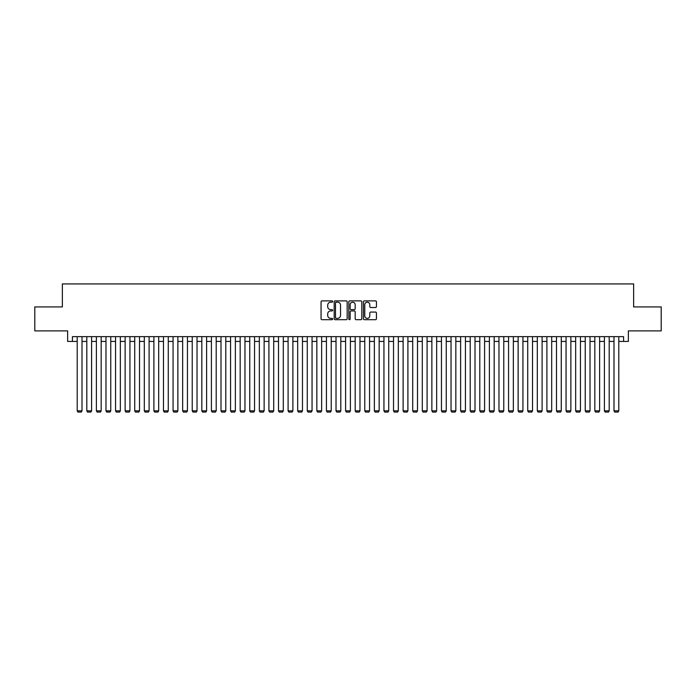 <?xml version="1.0" encoding="UTF-8"?>
<svg xmlns="http://www.w3.org/2000/svg" width="696" height="696" viewBox="0 0 696 696"><rect width="100%" height="100%" fill="white"/><g stroke="black" fill="none" stroke-linecap="round" stroke-linejoin="round"><path stroke-width="1.04" d="M332.662 301.533A0.661 0.661 0 0 0 332.009 300.872L322.004 300.872A0.94 0.94 0 0 0 321.065 301.812L321.065 318.751A0.94 0.94 0 0 0 322.004 319.69L332.009 319.69A0.661 0.661 0 0 0 332.662 319.029A0.661 0.661 0 0 0 332.009 318.376L330.713 318.376A3.01 3.01 0 0 1 327.703 315.366L327.703 313.948A3.01 3.01 0 0 1 330.713 310.938L332.009 310.938A0.661 0.661 0 0 0 332.662 310.285A0.661 0.661 0 0 0 332.009 309.624L330.713 309.624A3.01 3.01 0 0 1 327.703 306.614L327.703 305.205A3.01 3.01 0 0 1 330.713 302.195L332.009 302.195A0.661 0.661 0 0 0 332.662 301.533M375.501 307.51A0.94 0.94 0 0 0 376.44 306.562L376.44 301.812A0.94 0.94 0 0 0 375.501 300.872L364.391 300.872A0.94 0.94 0 0 0 363.451 301.812L363.451 318.751A0.94 0.94 0 0 0 364.391 319.69L375.501 319.69A0.94 0.94 0 0 0 376.44 318.751L376.44 313.009A0.94 0.94 0 0 0 375.501 312.069L370.742 312.069A0.94 0.94 0 0 0 369.802 313.009L369.802 315.853A2.514 2.514 0 0 1 367.288 318.376A2.514 2.514 0 0 1 364.774 315.853L364.774 304.709A2.514 2.514 0 0 1 367.288 302.195A2.514 2.514 0 0 1 369.802 304.709L369.802 306.562A0.94 0.94 0 0 0 370.742 307.51L375.501 307.51M72.419 341.431L72.419 336.638L623.581 336.638L623.581 341.431L628.366 341.431L628.366 330.887L661.2 330.887L661.2 306.927L633.638 306.927L633.638 283.925L62.362 283.925L62.362 306.927L34.8 306.927L34.8 330.887L67.634 330.887L67.634 341.431L77.213 341.431M347.173 301.812A0.94 0.94 0 0 0 346.234 300.872L335.133 300.872A0.94 0.94 0 0 0 334.193 301.812L334.193 318.751A0.94 0.94 0 0 0 335.133 319.69L346.234 319.69A0.94 0.94 0 0 0 347.173 318.751L347.173 301.812M349.766 300.872L360.867 300.872A0.94 0.94 0 0 1 361.807 301.812L361.807 318.751A0.94 0.94 0 0 1 360.867 319.69L356.117 319.69A0.94 0.94 0 0 1 355.178 318.751L355.178 311.878A0.94 0.94 0 0 0 354.229 310.938L351.08 310.938A0.94 0.94 0 0 0 350.14 311.878L350.14 319.029A0.661 0.661 0 0 1 349.479 319.69A0.661 0.661 0 0 1 348.827 319.029L348.827 301.812A0.94 0.94 0 0 1 349.766 300.872M82.006 341.431L86.8 341.431M91.594 341.431L96.387 341.431M101.181 341.431L105.975 341.431M110.76 341.431L115.553 341.431M120.347 341.431L125.141 341.431M129.934 341.431L134.728 341.431M139.522 341.431L144.316 341.431M149.101 341.431L153.894 341.431M158.688 341.431L163.482 341.431M168.275 341.431L173.069 341.431M177.863 341.431L182.656 341.431M187.45 341.431L192.235 341.431M197.029 341.431L201.823 341.431M206.616 341.431L211.41 341.431M216.204 341.431L220.997 341.431M225.791 341.431L230.576 341.431M235.37 341.431L240.163 341.431M244.957 341.431L249.751 341.431M254.545 341.431L259.338 341.431M264.132 341.431L268.917 341.431M273.711 341.431L278.504 341.431M283.298 341.431L288.092 341.431M292.885 341.431L297.679 341.431M302.473 341.431L307.267 341.431M312.052 341.431L316.845 341.431M321.639 341.431L326.433 341.431M331.226 341.431L336.02 341.431M340.814 341.431L345.608 341.431M350.392 341.431L355.186 341.431M359.98 341.431L364.774 341.431M369.567 341.431L374.361 341.431M379.155 341.431L383.948 341.431M388.733 341.431L393.527 341.431M398.321 341.431L403.115 341.431M407.908 341.431L412.702 341.431M417.496 341.431L422.289 341.431M427.083 341.431L431.868 341.431M436.662 341.431L441.455 341.431M446.249 341.431L451.043 341.431M455.837 341.431L460.63 341.431M465.424 341.431L470.209 341.431M475.003 341.431L479.796 341.431M484.59 341.431L489.384 341.431M494.177 341.431L498.971 341.431M503.765 341.431L508.55 341.431M513.343 341.431L518.137 341.431M522.931 341.431L527.725 341.431M532.518 341.431L537.312 341.431M542.106 341.431L546.899 341.431M551.684 341.431L556.478 341.431M561.272 341.431L566.065 341.431M570.859 341.431L575.653 341.431M580.447 341.431L585.24 341.431M590.025 341.431L594.819 341.431M599.613 341.431L604.406 341.431M609.2 341.431L613.994 341.431M618.788 341.431L623.581 341.431M336.168 302.195A0.661 0.661 0 0 0 335.507 302.847L335.507 317.715A0.661 0.661 0 0 0 336.168 318.376L337.534 318.376A3.01 3.01 0 0 0 340.544 315.366L340.544 305.205A3.01 3.01 0 0 0 337.534 302.195L336.168 302.195M355.178 304.752A2.514 2.514 0 0 0 352.655 302.238A2.514 2.514 0 0 0 350.14 304.752L350.14 308.685A0.94 0.94 0 0 0 351.08 309.624L354.229 309.624A0.94 0.94 0 0 0 355.178 308.685L355.178 304.752M82.006 336.638L82.006 410.831L77.213 410.831L77.213 336.638M82.006 410.831L81.293 412.075L77.935 412.075L77.213 410.831M91.594 336.638L91.594 410.831L86.8 410.831L86.8 336.638M91.594 410.831L90.871 412.075L87.522 412.075L86.8 410.831M101.181 336.638L101.181 410.831L96.387 410.831L96.387 336.638M101.181 410.831L100.459 412.075L97.101 412.075L96.387 410.831M110.76 336.638L110.76 410.831L105.975 410.831L105.975 336.638M110.76 410.831L110.046 412.075L106.688 412.075L105.975 410.831M120.347 336.638L120.347 410.831L115.553 410.831L115.553 336.638M120.347 410.831L119.634 412.075L116.276 412.075L115.553 410.831M129.934 336.638L129.934 410.831L125.141 410.831L125.141 336.638M129.934 410.831L129.212 412.075L125.863 412.075L125.141 410.831M139.522 336.638L139.522 410.831L134.728 410.831L134.728 336.638M139.522 410.831L138.8 412.075L135.442 412.075L134.728 410.831M149.101 336.638L149.101 410.831L144.316 410.831L144.316 336.638M149.101 410.831L148.387 412.075L145.029 412.075L144.316 410.831M158.688 336.638L158.688 410.831L153.894 410.831L153.894 336.638M158.688 410.831L157.975 412.075L154.616 412.075L153.894 410.831M168.275 336.638L168.275 410.831L163.482 410.831L163.482 336.638M168.275 410.831L167.553 412.075L164.204 412.075L163.482 410.831M177.863 336.638L177.863 410.831L173.069 410.831L173.069 336.638M177.863 410.831L177.141 412.075L173.791 412.075L173.069 410.831M187.45 336.638L187.45 410.831L182.656 410.831L182.656 336.638M187.45 410.831L186.728 412.075L183.37 412.075L182.656 410.831M197.029 336.638L197.029 410.831L192.235 410.831L192.235 336.638M197.029 410.831L196.316 412.075L192.957 412.075L192.235 410.831M206.616 336.638L206.616 410.831L201.823 410.831L201.823 336.638M206.616 410.831L205.894 412.075L202.545 412.075L201.823 410.831M216.204 336.638L216.204 410.831L211.41 410.831L211.41 336.638M216.204 410.831L215.482 412.075L212.132 412.075L211.41 410.831M225.791 336.638L225.791 410.831L220.997 410.831L220.997 336.638M225.791 410.831L225.069 412.075L221.711 412.075L220.997 410.831M235.37 336.638L235.37 410.831L230.576 410.831L230.576 336.638M235.37 410.831L234.656 412.075L231.298 412.075L230.576 410.831M244.957 336.638L244.957 410.831L240.163 410.831L240.163 336.638M244.957 410.831L244.235 412.075L240.886 412.075L240.163 410.831M254.545 336.638L254.545 410.831L249.751 410.831L249.751 336.638M254.545 410.831L253.822 412.075L250.473 412.075L249.751 410.831M264.132 336.638L264.132 410.831L259.338 410.831L259.338 336.638M264.132 410.831L263.41 412.075L260.052 412.075L259.338 410.831M273.711 336.638L273.711 410.831L268.917 410.831L268.917 336.638M273.711 410.831L272.997 412.075L269.639 412.075L268.917 410.831M283.298 336.638L283.298 410.831L278.504 410.831L278.504 336.638M283.298 410.831L282.576 412.075L279.226 412.075L278.504 410.831M292.885 336.638L292.885 410.831L288.092 410.831L288.092 336.638M292.885 410.831L292.163 412.075L288.814 412.075L288.092 410.831M302.473 336.638L302.473 410.831L297.679 410.831L297.679 336.638M302.473 410.831L301.751 412.075L298.393 412.075L297.679 410.831M312.052 336.638L312.052 410.831L307.267 410.831L307.267 336.638M312.052 410.831L311.338 412.075L307.98 412.075L307.267 410.831M321.639 336.638L321.639 410.831L316.845 410.831L316.845 336.638M321.639 410.831L320.926 412.075L317.567 412.075L316.845 410.831M331.226 336.638L331.226 410.831L326.433 410.831L326.433 336.638M331.226 410.831L330.504 412.075L327.155 412.075L326.433 410.831M340.814 336.638L340.814 410.831L336.02 410.831L336.02 336.638M340.814 410.831L340.092 412.075L336.733 412.075L336.02 410.831M350.392 336.638L350.392 410.831L345.608 410.831L345.608 336.638M350.392 410.831L349.679 412.075L346.321 412.075L345.608 410.831M359.98 336.638L359.98 410.831L355.186 410.831L355.186 336.638M359.98 410.831L359.267 412.075L355.908 412.075L355.186 410.831M369.567 336.638L369.567 410.831L364.774 410.831L364.774 336.638M369.567 410.831L368.845 412.075L365.496 412.075L364.774 410.831M379.155 336.638L379.155 410.831L374.361 410.831L374.361 336.638M379.155 410.831L378.433 412.075L375.074 412.075L374.361 410.831M388.733 336.638L388.733 410.831L383.948 410.831L383.948 336.638M388.733 410.831L388.02 412.075L384.662 412.075L383.948 410.831M398.321 336.638L398.321 410.831L393.527 410.831L393.527 336.638M398.321 410.831L397.607 412.075L394.249 412.075L393.527 410.831M407.908 336.638L407.908 410.831L403.115 410.831L403.115 336.638M407.908 410.831L407.186 412.075L403.837 412.075L403.115 410.831M417.496 336.638L417.496 410.831L412.702 410.831L412.702 336.638M417.496 410.831L416.774 412.075L413.424 412.075L412.702 410.831M427.083 336.638L427.083 410.831L422.289 410.831L422.289 336.638M427.083 410.831L426.361 412.075L423.003 412.075L422.289 410.831M436.662 336.638L436.662 410.831L431.868 410.831L431.868 336.638M436.662 410.831L435.948 412.075L432.59 412.075L431.868 410.831M446.249 336.638L446.249 410.831L441.455 410.831L441.455 336.638M446.249 410.831L445.527 412.075L442.178 412.075L441.455 410.831M455.837 336.638L455.837 410.831L451.043 410.831L451.043 336.638M455.837 410.831L455.114 412.075L451.765 412.075L451.043 410.831M465.424 336.638L465.424 410.831L460.63 410.831L460.63 336.638M465.424 410.831L464.702 412.075L461.344 412.075L460.63 410.831M475.003 336.638L475.003 410.831L470.209 410.831L470.209 336.638M475.003 410.831L474.289 412.075L470.931 412.075L470.209 410.831M484.59 336.638L484.59 410.831L479.796 410.831L479.796 336.638M484.59 410.831L483.868 412.075L480.518 412.075L479.796 410.831M494.177 336.638L494.177 410.831L489.384 410.831L489.384 336.638M494.177 410.831L493.455 412.075L490.106 412.075L489.384 410.831M503.765 336.638L503.765 410.831L498.971 410.831L498.971 336.638M503.765 410.831L503.043 412.075L499.685 412.075L498.971 410.831M513.343 336.638L513.343 410.831L508.55 410.831L508.55 336.638M513.343 410.831L512.63 412.075L509.272 412.075L508.55 410.831M522.931 336.638L522.931 410.831L518.137 410.831L518.137 336.638M522.931 410.831L522.209 412.075L518.859 412.075L518.137 410.831M532.518 336.638L532.518 410.831L527.725 410.831L527.725 336.638M532.518 410.831L531.796 412.075L528.447 412.075L527.725 410.831M542.106 336.638L542.106 410.831L537.312 410.831L537.312 336.638M542.106 410.831L541.384 412.075L538.025 412.075L537.312 410.831M551.684 336.638L551.684 410.831L546.899 410.831L546.899 336.638M551.684 410.831L550.971 412.075L547.613 412.075L546.899 410.831M561.272 336.638L561.272 410.831L556.478 410.831L556.478 336.638M561.272 410.831L560.558 412.075L557.2 412.075L556.478 410.831M570.859 336.638L570.859 410.831L566.065 410.831L566.065 336.638M570.859 410.831L570.137 412.075L566.788 412.075L566.065 410.831M580.447 336.638L580.447 410.831L575.653 410.831L575.653 336.638M580.447 410.831L579.725 412.075L576.366 412.075L575.653 410.831M590.025 336.638L590.025 410.831L585.24 410.831L585.24 336.638M590.025 410.831L589.312 412.075L585.954 412.075L585.24 410.831M599.613 336.638L599.613 410.831L594.819 410.831L594.819 336.638M599.613 410.831L598.899 412.075L595.541 412.075L594.819 410.831M609.2 336.638L609.2 410.831L604.406 410.831L604.406 336.638M609.2 410.831L608.478 412.075L605.128 412.075L604.406 410.831M618.788 336.638L618.788 410.831L613.994 410.831L613.994 336.638M618.788 410.831L618.065 412.075L614.707 412.075L613.994 410.831"/></g></svg>
